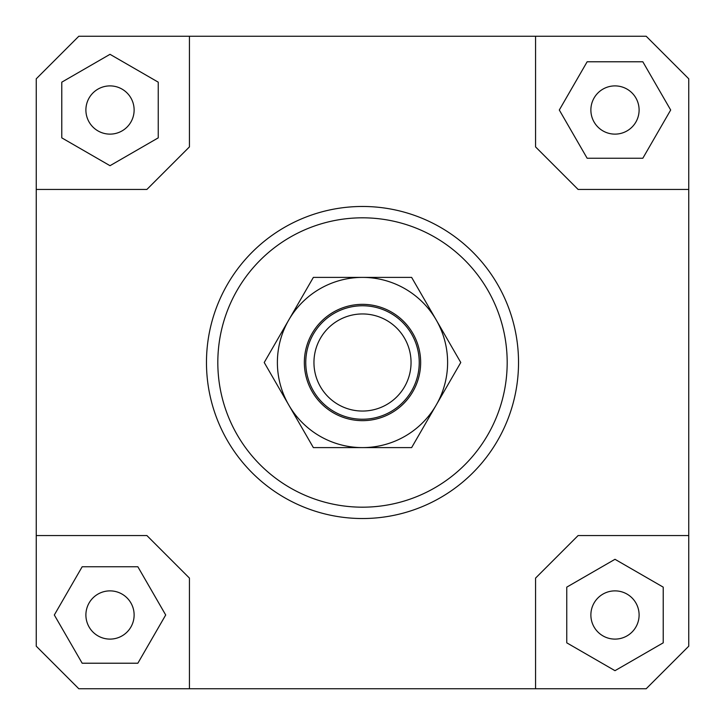 <?xml version="1.0" encoding="UTF-8"?>
<svg xmlns="http://www.w3.org/2000/svg" width="725" height="725" viewBox="0 0 725 725"><rect width="100%" height="100%" fill="white"/><g stroke="black" fill="none" stroke-linecap="round" stroke-linejoin="round"><path stroke-width="1.09" d="M418.823 369.342A56.74 56.74 0 0 0 369.342 306.177A56.74 56.74 0 0 0 306.177 355.658A56.74 56.74 0 0 0 355.658 418.823A56.74 56.74 0 0 0 418.823 369.342M410.694 368.354A48.548 48.548 0 0 1 356.646 410.694A48.548 48.548 0 0 1 314.306 356.646A48.548 48.548 0 0 1 368.354 314.306A48.548 48.548 0 0 1 410.694 368.354M134.125 614.99A24.115 24.115 0 0 1 110.01 639.106A24.115 24.115 0 0 1 85.894 614.99A24.115 24.115 0 0 1 110.01 590.875A24.115 24.115 0 0 1 134.125 614.99M614.99 590.875A24.115 24.115 0 0 1 639.106 614.99A24.115 24.115 0 0 1 614.99 639.106A24.115 24.115 0 0 1 590.875 614.99A24.115 24.115 0 0 1 614.99 590.875M590.875 110.01A24.115 24.115 0 0 1 614.99 85.894A24.115 24.115 0 0 1 639.106 110.01A24.115 24.115 0 0 1 614.99 134.125A24.115 24.115 0 0 1 590.875 110.01M110.01 134.125A24.115 24.115 0 0 1 85.894 110.01A24.115 24.115 0 0 1 110.01 85.894A24.115 24.115 0 0 1 134.125 110.01A24.115 24.115 0 0 1 110.01 134.125M518.529 362.5A156.029 156.029 0 0 1 362.5 518.529A156.029 156.029 0 0 1 206.471 362.5A156.029 156.029 0 0 0 362.5 518.529A156.029 156.029 0 0 0 518.529 362.5A156.029 156.029 0 0 0 362.5 206.471A156.029 156.029 0 0 0 206.471 362.5A156.029 156.029 0 0 1 362.5 206.471A156.029 156.029 0 0 1 518.529 362.5M217.817 362.5A144.683 144.683 0 0 1 362.5 217.817A144.683 144.683 0 0 1 507.183 362.5A144.683 144.683 0 0 1 362.5 507.183A144.683 144.683 0 0 1 217.817 362.5M36.25 535.558L146.894 535.558L189.442 578.106L189.442 688.75L78.807 688.75L36.25 646.192L36.25 78.807L78.807 36.25L646.192 36.25L688.75 78.807L688.75 646.192L646.192 688.75L535.558 688.75L535.558 578.106L578.106 535.558L688.75 535.558M535.558 36.25L535.558 146.894L578.106 189.442L688.75 189.442M36.25 189.442L146.894 189.442L189.442 146.894L189.442 36.25M61.779 82.17L61.779 137.859L110.01 165.699L158.24 137.859L158.24 82.17L110.01 54.321L61.779 82.17M642.83 61.779L587.141 61.779L559.301 110.01L587.141 158.24L642.83 158.24L670.679 110.01L642.83 61.779M663.221 642.83L663.221 587.141L614.99 559.301L566.76 587.141L566.76 642.83L614.99 670.679L663.221 642.83M535.558 688.75L189.442 688.75M82.17 663.221L137.859 663.221L165.699 614.99L137.859 566.76L82.17 566.76L54.321 614.99L82.17 663.221M288.795 319.942A85.106 85.106 0 0 0 362.5 447.606A85.106 85.106 0 0 0 436.205 319.942L460.774 362.5L411.637 447.606L313.363 447.606L264.226 362.5L313.363 277.394L362.5 277.394A85.106 85.106 0 0 0 288.795 319.942M420.654 362.5A58.154 58.154 0 0 1 362.5 420.654A58.154 58.154 0 0 1 304.346 362.5A58.154 58.154 0 0 1 362.5 304.346A58.154 58.154 0 0 1 420.654 362.5M362.5 277.394L411.637 277.394L436.205 319.942A85.106 85.106 0 0 0 362.5 277.394"/></g></svg>
